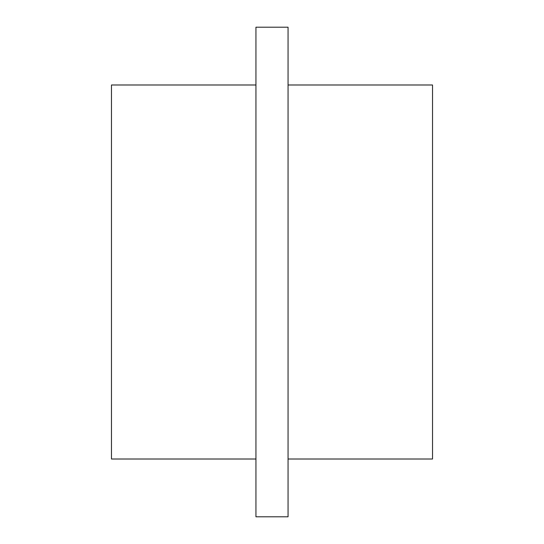 <?xml version="1.0" encoding="UTF-8"?>
<svg xmlns="http://www.w3.org/2000/svg" width="544" height="544" viewBox="0 0 544 544"><rect width="100%" height="100%" fill="white"/><g stroke="black" fill="none" stroke-linecap="round" stroke-linejoin="round"><path stroke-width="0.82" d="M288.055 84.986L432.528 84.986L432.528 459.014L288.055 459.014M255.945 84.986L111.472 84.986L111.472 459.014L255.945 459.014M288.055 516.8L288.055 27.2L255.945 27.2L255.945 516.8L288.055 516.8"/></g></svg>
